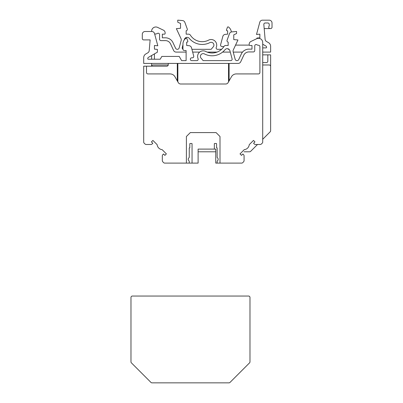 <?xml version="1.0" encoding="UTF-8"?>
<svg xmlns="http://www.w3.org/2000/svg" width="403" height="403" viewBox="0 0 403 403"><rect width="100%" height="100%" fill="white"/><g stroke="black" fill="none" stroke-linecap="round" stroke-linejoin="round"><path stroke-width="0.6" d="M262.701 139.297L270.217 131.781A1.4 1.4 0 0 0 270.625 130.789L270.625 66.379A1.4 1.4 0 0 0 269.224 64.979L262.701 64.979M168.237 64.979L153.019 64.979A1.4 1.4 0 0 0 151.634 66.183L151.624 63.422L151.624 66.183M198.573 151.785L215.751 151.785M244.027 151.785L249.633 151.785A1.4 1.4 0 0 0 250.621 151.372L257.512 144.486M264.187 28.578L270.625 28.578A1.4 1.4 0 0 0 272.025 27.177L272.025 22.981A2.801 2.801 0 0 0 269.224 20.18L262.484 20.18A2.801 2.801 0 0 0 259.779 22.256L256.51 34.457L259.87 34.164L259.87 37.806L256.928 38.063L256.928 38.607M270.625 28.578L270.106 28.578A1.4 1.4 0 0 1 269.078 26.23A0.559 0.559 0 0 0 269.224 25.847L269.224 24.376A1.4 1.4 0 0 0 267.824 22.981L265.229 22.981A1.4 1.4 0 0 0 263.834 24.497L265.114 39.308A2.801 2.801 0 0 0 266.504 41.489L268.499 42.642A4.257 4.257 0 0 1 270.625 46.325L270.625 52.098L270.625 46.325M270.625 130.789L270.625 54.858L262.701 54.858M151.624 31.182L151.624 31.499L151.624 31.182A4.201 4.201 0 0 1 157.633 27.394L163.411 30.16L157.633 27.394M151.624 55.523L151.624 59.221L151.624 55.523M269.365 132.627L270.217 131.781L269.365 132.627M250.621 151.372L251.472 150.526L250.621 151.372M262.701 44.199L265.879 46.033A1.4 1.4 0 0 1 266.579 47.247L266.579 47.337A0.559 0.559 0 0 1 266.015 47.897L262.701 47.897L266.015 47.897A0.559 0.559 0 0 0 266.579 47.337M249.261 45.101L235.564 45.101M228.985 49.302L228.204 49.302L228.204 48.849L228.204 49.302L228.985 49.302M231.332 31.978A7.007 7.007 0 0 0 228.4 26.956A0.7 0.7 0 0 0 227.418 27.339L226.501 29.862A0.7 0.7 0 0 0 227.161 30.799L227.64 30.799L227.64 34.164L225.287 34.371A2.801 2.801 0 0 0 222.824 36.436L220.602 44.733A1.4 1.4 0 0 0 221.957 46.496L222.592 46.496A1.4 1.4 0 0 1 223.63 46.955A1.4 1.4 0 0 0 222.592 46.496M217.237 49.302L221.595 49.302L217.237 49.302A1.38 1.38 0 0 1 216.245 47.388A5.607 5.607 0 0 0 208.966 39.947A14.014 14.014 0 0 1 190.367 35.142A2.101 2.101 0 0 0 188.589 34.164L186.156 34.164L186.156 30.784A1.4 1.4 0 0 0 187.249 28.92L184.871 22.397A2.801 2.801 0 0 0 182.483 20.563L177.748 20.15L177.748 22.205L180.549 23.515L180.549 28.281L176.363 28.643L180.992 38.572A2.791 2.791 0 0 1 181.159 40.476L179.169 47.907A1.914 1.914 0 0 1 175.587 48.224L172.822 42.29A8.408 8.408 0 0 0 165.386 37.806L162.333 37.806L162.333 34.164L164.434 34.164A0.7 0.7 0 0 0 165.134 33.464L165.134 32.9A3.038 3.038 0 0 0 163.411 30.16M262.701 62.601L266.423 62.601A1.4 1.4 0 0 0 267.824 61.201L267.824 54.858M154.42 53.906L154.42 59.221M186.115 52.098L176.156 52.098A2.801 2.801 0 0 1 173.617 50.481L170.524 43.851A5.602 5.602 0 0 0 165.452 40.617L160.973 40.617A1.4 1.4 0 0 1 159.573 39.217L159.573 34.613A1.4 1.4 0 0 0 157.382 33.459A2.761 2.761 0 0 1 155.82 33.943A1.4 1.4 0 0 0 154.767 34.416M192.659 52.098L199.671 52.098M207.157 52.098L217.051 52.098M222.597 52.098L230.279 52.098M233.241 52.098L242.525 52.098M262.701 52.098L270.625 52.098M182.232 47.539A1.4 1.4 0 0 0 182.957 49.151L182.957 44.003A7.007 7.007 0 0 1 185.924 38.275A0.7 0.7 0 0 1 186.901 38.663L187.818 41.182A0.7 0.7 0 0 1 187.163 42.124L186.685 42.124L186.685 45.489L189.032 45.69A2.801 2.801 0 0 1 191.496 47.761L193.717 56.057A1.4 1.4 0 0 1 192.367 57.82L191.727 57.82A1.4 1.4 0 0 0 190.327 59.221A1.4 1.4 0 0 0 191.727 60.621L197.082 60.621A1.38 1.38 0 0 0 198.075 58.712A5.607 5.607 0 0 1 205.359 51.272A14.014 14.014 0 0 0 223.957 46.466A2.101 2.101 0 0 1 225.735 45.484L228.163 45.484L228.163 42.103A1.4 1.4 0 0 1 227.075 40.245L229.448 33.721A2.801 2.801 0 0 1 231.836 31.887L236.571 31.474L236.571 33.53L233.77 34.834L233.77 39.6L237.956 39.968L233.327 49.896A2.791 2.791 0 0 0 233.161 51.796L235.156 59.231A1.914 1.914 0 0 0 238.737 59.543L241.503 53.614A8.408 8.408 0 0 1 248.938 49.131L251.991 49.131L251.991 45.489L249.885 45.489A0.7 0.7 0 0 1 249.185 44.788L249.185 44.219A3.038 3.038 0 0 1 250.913 41.479L256.686 38.718A4.201 4.201 0 0 1 262.701 42.506L262.701 142.113A1.4 1.4 0 0 1 262.293 143.105L261.441 143.952A1.819 1.819 0 0 1 260.157 144.486L255.527 144.486A1.819 1.819 0 0 1 254.238 143.952L253.583 143.297L254.968 141.911L253.482 140.425L249.256 144.657A5.602 5.602 0 0 1 244.248 149.659L240.022 153.891L241.503 155.377L242.893 153.986L243.548 154.646A1.819 1.819 0 0 1 244.082 155.931L244.082 160.56A1.819 1.819 0 0 1 243.548 161.845L242.697 162.696A1.4 1.4 0 0 1 241.709 163.104L217.141 163.104L217.141 161.371A0.559 0.559 0 0 1 217.363 160.923A2.015 2.015 0 0 0 217.363 157.724A0.559 0.559 0 0 1 217.141 157.281L217.141 148.097A0.282 0.282 0 0 0 216.864 147.815L216.582 147.815L216.582 143.785A0.282 0.282 0 0 0 216.3 143.503L214.623 143.503A0.282 0.282 0 0 0 214.341 143.785L214.341 149.105L198.11 149.105L198.11 163.104L164.691 163.104A1.4 1.4 0 0 1 163.699 162.696L162.847 161.845A1.819 1.819 0 0 1 162.318 160.56L162.318 155.931A1.819 1.819 0 0 1 162.847 154.646L163.507 153.986L164.892 155.377L166.379 153.891L162.147 149.659A5.602 5.602 0 0 1 157.14 144.657L152.913 140.425L151.427 141.911L152.813 143.297L152.158 143.952A1.819 1.819 0 0 1 150.873 144.486L146.244 144.486A1.819 1.819 0 0 1 144.954 143.952L144.108 143.105A1.4 1.4 0 0 1 143.695 142.113L143.695 66.183L146.496 66.183L146.496 72.525A1.4 1.4 0 0 0 147.896 73.92L170.081 73.92A5.602 5.602 0 0 1 174.952 76.756L178.262 82.585A2.801 2.801 0 0 0 180.695 84.005L225.7 84.005A2.801 2.801 0 0 0 228.133 82.585L231.443 76.756A5.602 5.602 0 0 1 236.314 73.92L258.499 73.92A1.4 1.4 0 0 0 259.9 72.525L259.9 46.662A1.4 1.4 0 0 0 258.499 45.262A2.761 2.761 0 0 1 256.943 44.778A1.4 1.4 0 0 0 254.746 45.937L254.746 50.541A1.4 1.4 0 0 1 253.346 51.942L248.873 51.942A5.602 5.602 0 0 0 243.795 55.176L240.702 61.805A2.801 2.801 0 0 1 238.168 63.422L143.695 63.422L143.695 57.649A4.257 4.257 0 0 1 145.826 53.962L147.82 52.813A2.801 2.801 0 0 0 149.206 50.627L150.138 39.902L143.695 39.902A1.4 1.4 0 0 1 142.294 38.502L142.294 34.3A2.801 2.801 0 0 1 145.095 31.499L151.84 31.499A2.801 2.801 0 0 1 154.54 33.575L157.815 45.781L154.45 45.489L154.45 49.131L157.392 49.388L157.392 52.188L148.445 57.357A1.4 1.4 0 0 0 147.745 58.571L147.745 58.662A0.559 0.559 0 0 0 148.304 59.221L160.213 59.221L161.83 56.42L179.214 56.42L181.637 60.621L186.115 60.621L186.115 50.551L184.357 50.551A1.4 1.4 0 0 1 182.957 49.151A1.4 1.4 0 0 1 182.232 47.539L182.957 44.834M184.272 39.912L184.403 39.423A2.801 2.801 0 0 1 189.264 38.361A16.815 16.815 0 0 0 210.149 42.466A2.806 2.806 0 0 1 213.595 46.41L211.172 49.302L191.909 49.302M272.025 27.177L272.025 22.981M269.224 20.18L262.484 20.18M259.87 34.164L259.87 37.806M265.879 46.033A1.4 1.4 0 0 1 266.579 47.247M227.418 27.339L226.501 29.862M227.161 30.799L227.64 30.799L227.64 34.164L225.287 34.371M222.824 36.436L220.602 44.733M188.589 34.164L186.156 34.164L186.156 30.784M187.249 28.92L184.871 22.397M180.549 23.515L180.549 28.281M165.386 37.806L162.333 37.806L162.333 34.164L164.434 34.164M165.134 33.464L165.134 32.9M184.403 39.423A2.801 2.801 0 0 1 189.264 38.361A16.815 16.815 0 0 0 210.149 42.466A2.806 2.806 0 0 1 213.595 46.41L211.172 49.302M248.58 296.049L132.375 296.049A1.4 1.4 0 0 0 130.975 297.449L130.975 361.859A1.4 1.4 0 0 0 131.383 362.846L150.979 382.442A1.4 1.4 0 0 0 151.966 382.85L228.985 382.85A1.4 1.4 0 0 0 229.977 382.442L249.568 362.846A1.4 1.4 0 0 0 249.981 361.859L249.981 297.449A1.4 1.4 0 0 0 248.58 296.049M146.496 66.183L166.867 66.183A1.38 1.38 0 0 0 168.247 64.802L168.247 63.422M214.341 149.105L215.751 149.105L215.751 163.104L217.141 163.104M229.917 50.743A2.801 2.801 0 0 0 225.055 49.685A16.815 16.815 0 0 1 204.17 53.785A2.806 2.806 0 0 0 200.724 57.735L203.147 60.621L230.738 60.621A1.4 1.4 0 0 0 232.093 58.858L229.917 50.743M186.398 163.104L186.398 136.506L190.317 132.587L216.079 132.587L219.998 136.506L219.998 163.104M189.254 163.104L189.254 161.371A0.559 0.559 0 0 0 189.032 160.923A2.015 2.015 0 0 1 189.032 157.724A0.559 0.559 0 0 0 189.254 157.281L189.254 148.097A0.282 0.282 0 0 1 189.536 147.815L189.813 147.815L189.813 143.785A0.282 0.282 0 0 1 190.095 143.503L191.773 143.503A0.282 0.282 0 0 1 192.055 143.785L192.055 163.104M228.818 63.422L228.818 81.381M177.577 81.381L177.577 63.422M229.1 63.422L229.1 80.887M177.295 80.887L177.295 63.422M177.859 81.874L177.859 63.422M228.541 63.422L228.541 81.874"/></g></svg>
